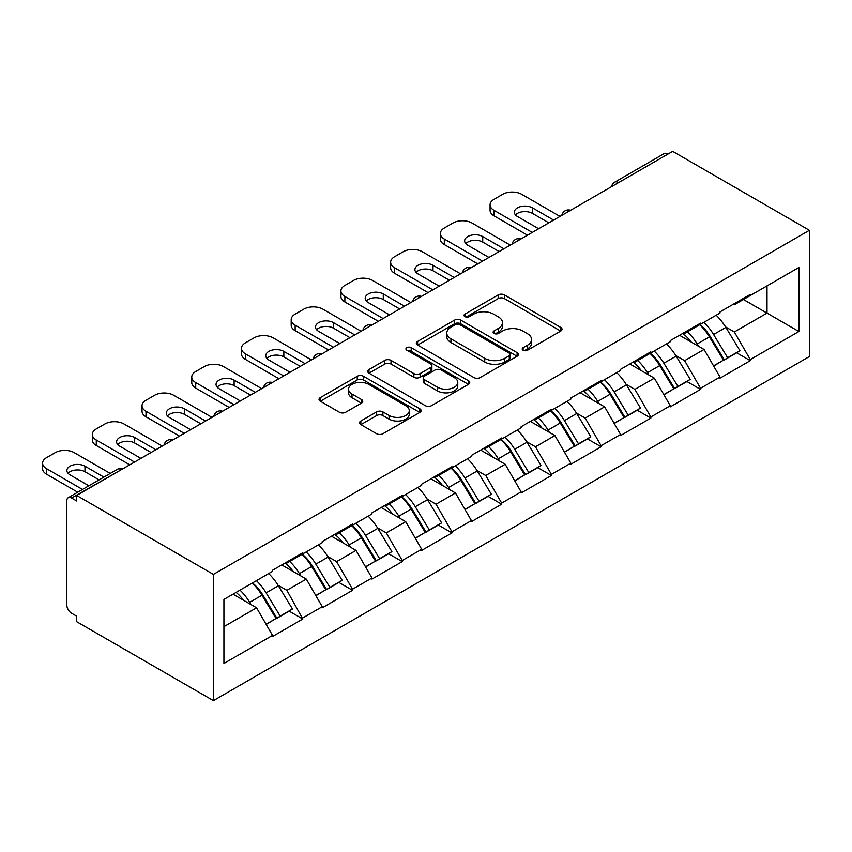 <?xml version="1.0" encoding="UTF-8"?>
<svg xmlns="http://www.w3.org/2000/svg" width="852" height="852" viewBox="0 0 852 852"><rect width="100%" height="100%" fill="white"/><g stroke="black" fill="none" stroke-linecap="round" stroke-linejoin="round"><path stroke-width="1.28" d="M523.128 350.247A3.099 1.789 0 0 0 527.505 350.247L560.744 331.055A4.42 2.556 0 0 0 562.043 329.245A4.42 2.556 0 0 0 560.744 327.434L504.437 294.93A4.42 2.556 0 0 0 498.175 294.93L464.936 314.122A3.099 1.789 0 0 0 464.031 315.378A3.099 1.789 0 0 0 464.936 316.646A3.099 1.789 0 0 0 469.314 316.646L473.616 314.164A14.154 8.169 0 0 1 493.638 314.164L498.335 316.869A14.154 8.169 0 0 1 502.478 322.652A14.154 8.169 0 0 1 498.335 328.435L494.032 330.917A3.099 1.789 0 0 0 493.127 332.184A3.099 1.789 0 0 0 494.032 333.441A3.099 1.789 0 0 0 498.409 333.441L502.712 330.959A14.154 8.169 0 0 1 522.734 330.959L527.431 333.675A14.154 8.169 0 0 1 531.573 339.447A14.154 8.169 0 0 1 527.431 345.23L523.128 347.712A3.099 1.789 0 0 0 522.223 348.979A3.099 1.789 0 0 0 523.128 350.247L523.128 347.712M360.843 420.995A4.42 2.556 0 0 0 359.544 422.805A4.42 2.556 0 0 0 360.843 424.605L376.637 433.732A4.42 2.556 0 0 0 382.899 433.732L419.812 412.421A4.42 2.556 0 0 0 421.112 410.611A4.42 2.556 0 0 0 419.812 408.811L363.495 376.296A4.42 2.556 0 0 0 357.244 376.296L320.331 397.607A4.42 2.556 0 0 0 319.031 399.418A4.42 2.556 0 0 0 320.331 401.217L339.415 412.24A4.42 2.556 0 0 0 345.667 412.24L361.472 403.113A4.42 2.556 0 0 0 362.76 401.313A4.42 2.556 0 0 0 361.472 399.503L352.004 394.039A11.832 6.837 0 0 1 348.532 389.204A11.832 6.837 0 0 1 355.838 382.899A11.832 6.837 0 0 1 368.746 384.38L405.808 405.776A11.832 6.837 0 0 1 409.279 410.611A11.832 6.837 0 0 1 401.974 416.926A11.832 6.837 0 0 1 389.076 415.446L382.899 411.878A4.42 2.556 0 0 0 376.637 411.878L360.843 420.995L360.843 424.605M76.68 495.459L672.675 151.368L809.4 230.306L213.405 574.397L76.68 495.459L76.68 500.987L71.579 498.037A6.763 3.909 -120 0 0 68.203 497.706A6.763 3.909 -120 0 0 66.797 500.795L66.797 604.952A6.763 3.909 -120 0 0 71.579 613.227L76.68 616.177L76.68 621.694L213.405 700.632L213.405 574.397M473.936 377.564A4.42 2.556 0 0 0 480.187 377.564L517.1 356.243A4.42 2.556 0 0 0 518.399 354.443A4.42 2.556 0 0 0 517.1 352.632L460.794 320.128A4.42 2.556 0 0 0 454.531 320.128L417.618 341.439A4.42 2.556 0 0 0 416.33 343.239A4.42 2.556 0 0 0 417.618 345.049L473.936 377.564M408.065 350.907A3.099 1.789 0 0 1 411.207 351.343L411.207 347.669L468.462 380.716A4.42 2.556 0 0 1 469.75 382.527A4.42 2.556 0 0 1 468.462 384.337L431.538 405.648A4.42 2.556 0 0 1 425.286 405.648L368.98 373.133L368.98 369.523A4.42 2.556 0 0 0 367.681 371.334A4.42 2.556 0 0 0 368.98 373.133M368.98 369.523L384.774 360.396A4.42 2.556 0 0 1 391.025 360.396L413.87 373.591A4.42 2.556 0 0 0 420.121 373.591L430.601 367.531A4.42 2.556 0 0 0 431.9 365.732A4.42 2.556 0 0 0 430.601 363.921L406.83 350.193A3.099 1.789 0 0 1 405.925 348.937A3.099 1.789 0 0 1 407.831 347.275A3.099 1.789 0 0 1 411.207 347.669M213.405 700.632L809.4 356.541L809.4 230.306M252.511 582.928A30.203 17.434 -120 0 1 262.842 595.015L276.921 618.254L289.19 611.161L302.801 619.021L286.868 590.319L278.04 585.217M302.801 619.021L272.523 636.508L272.523 635.4L223.927 663.463L223.927 599.425L272.523 571.362L272.523 570.265L302.801 552.778L302.801 553.885L322.248 542.66L322.248 541.553L352.526 524.076L352.526 525.183L371.962 513.958L371.962 512.851L402.24 495.374L402.24 496.471L421.687 485.246L421.687 484.149L451.965 466.662L451.965 467.769L471.401 456.544L471.401 455.437L501.679 437.96L501.679 439.068L521.126 427.842L521.126 426.735L551.404 409.258L551.404 410.355L570.84 399.13L570.84 398.033L601.118 380.546L601.118 381.653L620.565 370.428L620.565 369.321L650.843 351.844L650.843 352.952L670.279 341.727L670.279 340.619L700.557 323.142L700.557 324.239L720.004 313.014L720.004 311.917L750.282 294.43L750.282 295.537L798.878 267.475L798.878 331.513L750.282 359.576L734.339 331.971L725.51 326.88M699.982 324.58A30.203 17.434 -120 0 1 710.323 336.668L724.392 359.906L736.66 352.813L750.282 360.673L750.282 359.576M750.282 360.673L720.004 378.16L720.004 377.053L700.557 388.278L684.625 360.673L675.796 355.582M650.268 353.282A30.203 17.434 -120 0 1 660.598 365.37L674.678 388.608L686.946 381.526L700.557 389.385L700.557 388.278M700.557 389.385L670.279 406.862L670.279 405.754L650.843 416.979L634.9 389.385L626.071 384.284M600.543 381.984A30.203 17.434 -120 0 1 610.884 394.071L624.953 417.31L637.221 410.227L650.843 418.087L650.843 416.979M650.843 418.087L620.565 435.564L620.565 434.467L601.118 445.692L585.186 418.087L576.357 412.986M550.829 410.696A30.203 17.434 -120 0 1 561.159 422.784L575.238 446.022L587.507 438.929L601.118 446.789L601.118 445.692M601.118 446.789L570.84 464.276L570.84 463.168L551.404 474.394L535.471 446.789L526.642 441.698M501.104 439.398A30.203 17.434 -120 0 1 511.445 451.485L525.514 474.724L537.793 467.642L551.404 475.501L551.404 474.394M551.404 475.501L521.126 492.978L521.126 491.87L501.679 503.095L485.747 475.501L476.918 470.4M451.39 468.099A30.203 17.434 -120 0 1 461.72 480.187L475.799 503.425L488.068 496.343L501.679 504.203L501.679 503.095M501.679 504.203L471.401 521.68L471.401 520.583L451.965 531.808L436.032 504.203L427.203 499.102M401.665 496.812A30.203 17.434 -120 0 1 412.006 508.9L426.075 532.138L438.354 525.045L451.965 532.905L451.965 531.808M451.965 532.905L421.687 550.392L421.687 549.284L402.24 560.509L386.307 532.905L377.479 527.814M351.951 525.514A30.203 17.434 -120 0 1 362.281 537.601L376.36 560.84L388.629 553.757L402.24 561.617L402.24 560.509M402.24 561.617L371.962 579.094L371.962 577.986L352.526 589.211L336.593 561.617L327.764 556.516M302.226 554.215A30.203 17.434 -120 0 1 312.567 566.303L326.635 589.541L338.915 582.459L352.526 590.319L352.526 589.211M352.526 590.319L322.248 607.796L322.248 606.699L302.801 617.924M285.91 562.533L286.868 563.087L302.801 553.885M286.868 590.319L306.315 579.094L281.767 564.929M322.248 606.699L306.315 579.094M335.635 533.831L336.593 534.385L352.526 525.183M336.593 561.617L356.029 550.392L331.492 536.217M371.962 577.986L356.029 550.392M385.349 505.119L386.307 505.673L402.24 496.471M386.307 532.905L405.754 521.68L381.206 507.515M421.687 549.284L405.754 521.68M435.074 476.417L436.032 476.971L451.965 467.769M436.032 504.203L455.469 492.978L430.931 478.813M471.401 520.583L455.469 492.978M484.788 447.715L485.747 448.269L501.679 439.068M485.747 475.501L505.193 464.276L480.645 450.101M521.126 491.87L505.193 464.276M534.513 419.003L535.471 419.557L551.404 410.355M535.471 446.789L554.908 435.564L530.37 421.399M570.84 463.168L554.908 435.564M584.227 390.301L585.186 390.855L601.118 381.653M585.186 418.087L604.622 406.862L580.084 392.697M620.565 434.467L604.622 406.862M633.952 361.599L634.9 362.153L650.843 352.952M634.9 389.385L654.347 378.16L629.809 363.985M670.279 405.754L654.347 378.16M683.666 332.887L684.625 333.441L700.557 324.239M684.625 360.673L704.061 349.458L679.523 335.283M720.004 377.053L704.061 349.458M667.893 154.127L618.488 182.647M616.454 183.819A6.763 3.909 120 0 1 618.169 182.466A6.763 3.909 60 0 0 614.793 182.126L664.187 153.605A6.763 3.909 60 0 1 667.574 153.946M733.391 304.185L734.339 304.739L750.282 295.537M734.339 331.971L767.013 313.11L767.013 285.878L798.878 267.475M743.423 299.499L798.878 331.513M223.927 626.657L256.59 607.796L233.011 594.185M272.523 635.4L256.59 607.796M709.62 337.2L711.196 338.116M659.906 365.913L661.482 366.818M610.181 394.614L611.757 395.53M560.467 423.316L562.043 424.232M510.742 452.029L512.318 452.934M461.028 480.73L462.604 481.646M411.303 509.432L412.879 510.348M361.589 538.144L363.165 539.05M311.864 566.846L313.451 567.751M262.15 595.548L263.726 596.464M524.363 350.683L527.431 348.905A14.154 8.169 0 0 0 531.573 343.132L531.573 339.447M502.478 322.652L502.478 326.337A14.154 8.169 0 0 1 498.335 332.11L495.268 333.877M560.691 331.087L504.437 298.605A4.42 2.556 0 0 0 498.175 298.605L466.172 317.082M517.047 356.285L460.794 323.803A4.42 2.556 0 0 0 454.531 323.803L417.682 345.081M509.283 355.71A3.099 1.789 0 0 0 510.188 354.443A3.099 1.789 0 0 0 509.283 353.175L459.856 324.644A3.099 1.789 0 0 0 455.479 324.644L450.942 327.253A14.154 8.169 0 0 0 446.789 333.036A14.154 8.169 0 0 0 450.942 338.819L484.724 358.319A14.154 8.169 0 0 0 504.746 358.319L509.283 355.71L509.283 359.384A3.099 1.789 0 0 0 510.188 358.117L510.188 354.443M446.789 333.036L446.789 336.721A14.154 8.169 0 0 0 450.942 342.493L450.942 338.819M509.283 359.384L504.746 362.004A14.154 8.169 0 0 1 484.724 362.004L450.942 342.493M369.033 373.165L384.774 364.081L384.774 360.396M431.9 365.732L431.9 369.406A4.42 2.556 0 0 1 430.601 371.216L420.121 377.266A4.42 2.556 0 0 1 413.87 377.266L391.025 364.081A4.42 2.556 0 0 0 384.774 364.081M411.207 351.343L468.398 384.369M437.566 387.266A11.832 6.837 0 0 0 450.463 388.746A11.832 6.837 0 0 0 457.769 382.442A11.832 6.837 0 0 0 454.297 377.606L441.24 370.066A4.42 2.556 0 0 0 434.989 370.066L424.509 376.115A4.42 2.556 0 0 0 423.21 377.926A4.42 2.556 0 0 0 424.509 379.726L437.566 387.266L437.566 390.951A11.832 6.837 0 0 0 450.463 392.431A11.832 6.837 0 0 0 457.769 386.116L457.769 382.442M423.21 377.926L423.21 381.6A4.42 2.556 0 0 0 424.509 383.411L424.509 379.726M437.566 390.951L424.509 383.411M409.279 410.611L409.279 414.296A11.832 6.837 0 0 1 401.974 420.6A11.832 6.837 0 0 1 389.076 419.12L382.899 415.552A4.42 2.556 0 0 0 376.637 415.552L360.897 424.647M348.532 389.204L348.532 392.889A11.832 6.837 0 0 0 352.004 397.724L352.004 394.039M361.408 403.156L352.004 397.724M419.748 412.453L363.495 379.971A4.42 2.556 0 0 0 357.244 379.971L320.384 401.249M560.009 216.419L521.765 194.331A13.525 7.806 0 0 0 502.637 194.331L494.032 199.304A13.525 7.806 0 0 0 490.07 204.821A13.525 7.806 0 0 0 494.032 210.348L494.032 215.865L527.495 235.184M494.032 215.865A13.525 7.806 180 0 1 490.07 210.348L490.07 204.821M515.492 214.949A10.597 6.113 180 0 1 532.436 213.383L548.848 222.851M494.032 210.348L532.276 232.426M538.656 228.741L517.462 216.504A10.597 6.113 180 0 1 514.352 212.18A10.597 6.113 180 0 1 520.891 206.535A10.597 6.113 180 0 1 532.436 207.856L553.63 220.093M716.159 315.24A36.956 21.343 60 0 1 725.851 327.413L713.571 334.506A36.956 21.343 -120 0 0 703.89 322.322M713.571 334.506L727.651 357.744L739.919 350.651L725.851 327.413M724.392 359.906L727.651 357.744M736.66 352.813L739.919 350.651M682.761 333.42A30.203 17.434 60 0 1 691.089 341.961M687.479 331.801A36.956 21.343 60 0 1 697.16 343.974L698.555 346.274M713.667 366.094L723.508 360.13L709.428 336.891A36.956 21.343 -120 0 0 699.748 324.708M723.508 360.13L713.55 365.881M510.284 245.12L472.04 223.043A13.525 7.806 0 0 0 452.923 223.043L444.318 228.006A13.525 7.806 0 0 0 440.356 233.533A13.525 7.806 0 0 0 444.318 239.05L444.318 244.567L477.78 263.886M444.318 244.567A13.525 7.806 180 0 1 440.356 239.05L440.356 233.533M465.778 243.651A10.597 6.113 180 0 1 482.722 242.085L499.134 251.564M444.318 239.05L482.562 261.127M488.931 257.453L467.737 245.216A10.597 6.113 180 0 1 464.638 240.892A10.597 6.113 180 0 1 471.177 235.237A10.597 6.113 180 0 1 482.722 236.568L503.915 248.805M666.445 343.942A36.956 21.343 60 0 1 676.126 356.125L663.857 363.208A36.956 21.343 -120 0 0 654.166 351.024M663.857 363.208L677.926 386.446L690.205 379.364L676.126 356.125M674.678 388.608L677.926 386.446M686.946 381.526L690.205 379.364M633.036 362.121A30.203 17.434 60 0 1 641.364 370.663M637.754 360.502A36.956 21.343 60 0 1 647.445 372.686L648.83 374.976M663.953 394.795L673.783 388.832L659.714 365.593A36.956 21.343 -120 0 0 650.023 353.42M673.783 388.832L663.825 394.582M460.57 273.822L422.326 251.745A13.525 7.806 0 0 0 403.198 251.745L394.593 256.718A13.525 7.806 0 0 0 390.631 262.235A13.525 7.806 0 0 0 394.593 267.752L394.593 273.279L428.055 292.598M394.593 273.279A13.525 7.806 180 0 1 390.631 267.752L390.631 262.235M416.064 272.352A10.597 6.113 180 0 1 432.997 270.787L449.409 280.265M394.593 267.752L432.837 289.829M439.217 286.155L418.023 273.918A10.597 6.113 180 0 1 414.913 269.594A10.597 6.113 180 0 1 421.452 263.939A10.597 6.113 180 0 1 432.997 265.27L454.191 277.507M616.72 372.643A36.956 21.343 60 0 1 626.412 384.827L614.132 391.909A36.956 21.343 -120 0 0 604.451 379.726M614.132 391.909L628.212 415.148L640.48 408.065L626.412 384.827M624.953 417.31L628.212 415.148M637.221 410.227L640.48 408.065M583.322 390.823A30.203 17.434 60 0 1 591.65 399.375M588.04 389.204A36.956 21.343 60 0 1 597.721 401.388L599.116 403.678M614.239 423.508L624.069 417.544L609.989 394.306A36.956 21.343 -120 0 0 600.309 382.122M624.069 417.544L614.111 423.295M410.845 302.535L372.601 280.446A13.525 7.806 0 0 0 353.484 280.446L344.879 285.42A13.525 7.806 0 0 0 340.917 290.937A13.525 7.806 0 0 0 344.879 296.464L344.879 301.981L378.341 321.3M344.879 301.981A13.525 7.806 180 0 1 340.917 296.464L340.917 290.937M366.339 301.054A10.597 6.113 180 0 1 383.283 299.499L399.695 308.967M344.879 296.464L383.123 318.541M389.492 314.857L368.298 302.62A10.597 6.113 180 0 1 365.199 298.296A10.597 6.113 180 0 1 371.738 292.651A10.597 6.113 180 0 1 383.283 293.972L404.476 306.209M567.006 401.356A36.956 21.343 60 0 1 576.687 413.529L564.418 420.611A36.956 21.343 -120 0 0 554.737 408.438M564.418 420.611L578.497 443.86L590.766 436.767L576.687 413.529M575.238 446.022L578.497 443.86M587.507 438.929L590.766 436.767M533.597 419.535A30.203 17.434 60 0 1 541.936 428.077M538.315 417.917A36.956 21.343 60 0 1 548.006 430.09L549.391 432.379M564.514 452.21L574.344 446.246L560.275 423.007A36.956 21.343 -120 0 0 550.584 410.824M574.344 446.246L564.397 451.997M361.131 331.236L322.887 309.159A13.525 7.806 0 0 0 303.759 309.159L295.154 314.122A13.525 7.806 0 0 0 291.192 319.638A13.525 7.806 0 0 0 295.154 325.166L295.154 330.683L328.616 350.002M295.154 330.683A13.525 7.806 180 0 1 291.192 325.166L291.192 319.638M316.625 329.767A10.597 6.113 180 0 1 333.558 328.201L349.97 337.68M295.154 325.166L333.398 347.243M339.778 343.569L318.584 331.332A10.597 6.113 180 0 1 315.485 327.008A10.597 6.113 180 0 1 322.013 321.353A10.597 6.113 180 0 1 333.558 322.684L354.752 334.921M517.281 430.058A36.956 21.343 60 0 1 526.973 442.241L514.704 449.323A36.956 21.343 -120 0 0 505.012 437.14M514.704 449.323L528.772 472.562L541.041 465.48L526.973 442.241M525.514 474.724L528.772 472.562M537.793 467.642L541.041 465.48M483.883 448.237A30.203 17.434 60 0 1 492.211 456.778M488.601 446.618A36.956 21.343 60 0 1 498.282 458.802L499.677 461.092M514.8 480.911L524.63 474.947L510.55 451.709A36.956 21.343 -120 0 0 500.869 439.536M524.63 474.947L514.672 480.698M311.406 359.938L273.162 337.861A13.525 7.806 0 0 0 254.045 337.861L245.44 342.823A13.525 7.806 0 0 0 241.478 348.351A13.525 7.806 0 0 0 245.44 353.868L245.44 359.384L278.902 378.714M245.44 359.384A13.525 7.806 180 0 1 241.478 353.868L241.478 348.351M266.9 358.468A10.597 6.113 180 0 1 283.844 356.903L300.255 366.381M245.44 353.868L283.684 375.945M290.053 372.271L268.859 360.034A10.597 6.113 180 0 1 265.76 355.71A10.597 6.113 180 0 1 272.299 350.055A10.597 6.113 180 0 1 283.844 351.386L305.037 363.623M467.567 458.759A36.956 21.343 60 0 1 477.248 470.943L464.979 478.025A36.956 21.343 -120 0 0 455.298 465.842M464.979 478.025L479.058 501.264L491.327 494.181L477.248 470.943M475.799 503.425L479.058 501.264M488.068 496.343L491.327 494.181M434.158 476.939A30.203 17.434 60 0 1 442.497 485.491M438.876 475.32A36.956 21.343 60 0 1 448.567 487.504L449.952 489.793M465.075 509.624L474.915 503.66L460.836 480.421A36.956 21.343 -120 0 0 451.155 468.238M474.915 503.66L464.958 509.411M261.692 388.65L223.448 366.562A13.525 7.806 0 0 0 204.32 366.562L195.715 371.536A13.525 7.806 0 0 0 191.753 377.053A13.525 7.806 0 0 0 195.715 382.569L195.715 388.097L229.177 407.416M195.715 388.097A13.525 7.806 180 0 1 191.753 382.569L191.753 377.053M217.185 387.17A10.597 6.113 180 0 1 234.119 385.615L250.541 395.083M195.715 382.569L233.959 404.657M240.339 400.972L219.145 388.736A10.597 6.113 180 0 1 216.046 384.412A10.597 6.113 180 0 1 222.585 378.767A10.597 6.113 180 0 1 234.119 380.088L255.312 392.325M417.842 487.472A36.956 21.343 60 0 1 427.534 499.645L415.265 506.727A36.956 21.343 -120 0 0 405.573 494.554M415.265 506.727L429.333 529.965L441.602 522.883L427.534 499.645M426.075 532.138L429.333 529.965M438.354 525.045L441.602 522.883M384.444 505.651A30.203 17.434 60 0 1 392.772 514.193M389.162 504.033A36.956 21.343 60 0 1 398.842 516.205L400.238 518.495M415.361 538.326L425.191 532.362L411.122 509.123A36.956 21.343 -120 0 0 401.43 496.94M425.191 532.362L415.233 538.113M211.967 417.352L173.723 395.275A13.525 7.806 0 0 0 154.606 395.275L146.001 400.238A13.525 7.806 0 0 0 142.039 405.754A13.525 7.806 0 0 0 146.001 411.282L146.001 416.798L179.463 436.117M146.001 416.798A13.525 7.806 180 0 1 142.039 411.282L142.039 405.754M167.461 415.882A10.597 6.113 180 0 1 184.405 414.317L200.816 423.795M146.001 411.282L184.245 433.359M190.614 429.685L169.42 417.448A10.597 6.113 180 0 1 166.321 413.124A10.597 6.113 180 0 1 172.86 407.469A10.597 6.113 180 0 1 184.405 408.8L205.598 421.026M368.128 516.174A36.956 21.343 60 0 1 377.809 528.357L365.54 535.439A36.956 21.343 -120 0 0 355.859 523.256M365.54 535.439L379.619 558.678L391.888 551.595L377.809 528.357M376.36 560.84L379.619 558.678M388.629 553.757L391.888 551.595M334.719 534.353A30.203 17.434 60 0 1 343.058 542.894M339.437 532.734A36.956 21.343 60 0 1 349.128 544.918L350.513 547.208M365.636 567.027L375.476 561.063L361.397 537.825A36.956 21.343 -120 0 0 351.716 525.652M375.476 561.063L365.519 566.814M162.253 446.054L124.009 423.976A13.525 7.806 0 0 0 104.881 423.976L96.276 428.939A13.525 7.806 0 0 0 92.314 434.467A13.525 7.806 0 0 0 96.276 439.983L96.276 445.5L129.749 464.83M96.276 445.5A13.525 7.806 180 0 1 92.314 439.983L92.314 434.467M117.746 444.584A10.597 6.113 180 0 1 134.68 443.019L151.102 452.497M96.276 439.983L134.52 462.061M140.9 458.387L119.706 446.15A10.597 6.113 180 0 1 116.607 441.826A10.597 6.113 180 0 1 123.146 436.171A10.597 6.113 180 0 1 134.68 437.502L155.873 449.739M318.403 544.875A36.956 21.343 60 0 1 328.095 557.059L315.826 564.141A36.956 21.343 -120 0 0 306.134 551.958M315.826 564.141L329.894 587.379L342.163 580.297L328.095 557.059M326.635 589.541L329.894 587.379M338.915 582.459L342.163 580.297M285.005 563.055A30.203 17.434 60 0 1 293.333 571.607M289.723 561.436A36.956 21.343 60 0 1 299.403 573.62L300.799 575.909M315.922 595.729L325.752 589.776L311.683 566.537A36.956 21.343 -120 0 0 301.991 554.354M325.752 589.776L315.794 595.516M110.238 473.435L74.284 452.678A13.525 7.806 0 0 0 55.167 452.678L46.562 457.652A13.525 7.806 0 0 0 42.6 463.168A13.525 7.806 0 0 0 46.562 468.685L46.562 474.213L77.724 492.2M46.562 474.213A13.525 7.806 180 0 1 42.6 468.685L42.6 463.168M68.022 473.286A10.597 6.113 180 0 1 84.966 471.731L99.077 479.878M46.562 468.685L82.506 489.442M88.885 485.768L69.981 474.852A10.597 6.113 180 0 1 66.882 470.528A10.597 6.113 180 0 1 73.421 464.883A10.597 6.113 180 0 1 84.966 466.204L103.859 477.109M268.689 573.588A36.956 21.343 60 0 1 278.37 585.761L266.101 592.843A36.956 21.343 -120 0 0 256.42 580.67M266.101 592.843L280.18 616.081L292.449 608.999L278.37 585.761M276.921 618.254L280.18 616.081M289.19 611.161L292.449 608.999M236.1 592.396A30.203 17.434 60 0 1 243.619 600.309M240.008 590.148A36.956 21.343 60 0 1 249.689 602.321L251.074 604.611M266.197 624.441L276.037 618.477L261.958 595.239A36.956 21.343 -120 0 0 252.277 583.056M276.037 618.477L266.08 624.228M121.303 469.697L71.579 498.037M122.699 468.898A6.763 3.909 -60 0 0 120.984 469.516A6.763 3.909 -120 0 0 117.597 469.186L68.203 497.706M566.74 212.531A6.763 3.909 120 0 1 568.454 211.168A6.763 3.909 -60 0 1 570.169 210.55M517.015 241.233A6.763 3.909 120 0 1 518.73 239.881A6.763 3.909 -60 0 1 520.455 239.252M467.301 269.935A6.763 3.909 120 0 1 469.015 268.582A6.763 3.909 -60 0 1 470.73 267.954M417.576 298.647A6.763 3.909 120 0 1 419.29 297.284A6.763 3.909 -60 0 1 421.016 296.666M367.862 327.349A6.763 3.909 120 0 1 369.576 325.997A6.763 3.909 -60 0 1 371.291 325.368M318.137 356.051A6.763 3.909 120 0 1 319.862 354.698A6.763 3.909 -60 0 1 321.577 354.07M268.423 384.763A6.763 3.909 120 0 1 270.137 383.4A6.763 3.909 -60 0 1 271.852 382.782M218.698 413.465A6.763 3.909 120 0 1 220.423 412.102A6.763 3.909 -60 0 1 222.138 411.484M168.984 442.167A6.763 3.909 120 0 1 170.698 440.814A6.763 3.909 -60 0 1 172.413 440.186M527.431 348.905L527.431 345.23M494.032 333.441L494.032 330.917M498.335 332.11L498.335 328.435M464.936 316.646L464.936 314.122M498.175 298.605L498.175 294.93M504.437 298.605L504.437 294.93M560.744 331.055L560.744 327.434M417.618 345.049L417.618 341.439M454.531 323.803L454.531 320.128M460.794 323.803L460.794 320.128M517.1 356.243L517.1 352.632M484.724 362.004L484.724 358.319M504.746 362.004L504.746 358.319M391.025 364.081L391.025 360.396M413.87 377.266L413.87 373.591M420.121 377.266L420.121 373.591M430.601 371.216L430.601 367.531M468.462 384.337L468.462 380.716M376.637 415.552L376.637 411.878M382.899 415.552L382.899 411.878M389.076 419.12L389.076 415.446M361.472 403.113L361.472 399.503M320.331 401.217L320.331 397.607M357.244 379.971L357.244 376.296M363.495 379.971L363.495 376.296M419.812 412.421L419.812 408.811M709.428 336.891L697.16 343.974M532.436 213.383L532.436 207.856M659.714 365.593L647.445 372.686M482.722 242.085L482.722 236.568M609.989 394.306L597.721 401.388M432.997 270.787L432.997 265.27M560.275 423.007L548.006 430.09M383.283 299.499L383.283 293.972M510.55 451.709L498.282 458.802M333.558 328.201L333.558 322.684M460.836 480.421L448.567 487.504M283.844 356.903L283.844 351.386M411.122 509.123L398.842 516.205M234.119 385.615L234.119 380.088M361.397 537.825L349.128 544.918M184.405 414.317L184.405 408.8M311.683 566.537L299.403 573.62M134.68 443.019L134.68 437.502M261.958 595.239L249.689 602.321M84.966 471.731L84.966 466.204M614.793 182.126A6.763 6.763 0 0 0 611.544 186.663M570.616 210.284A6.763 6.763 0 0 0 561.819 215.364M520.902 238.997A6.763 6.763 0 0 0 512.105 244.077M471.177 267.698A6.763 6.763 0 0 0 462.38 272.778M421.463 296.4A6.763 6.763 0 0 0 412.666 301.48M371.749 325.113A6.763 6.763 0 0 0 362.941 330.182M322.024 353.814A6.763 6.763 0 0 0 313.227 358.894M272.31 382.516A6.763 6.763 0 0 0 263.513 387.596M222.585 411.218A6.763 6.763 0 0 0 213.788 416.298M172.871 439.93A6.763 6.763 0 0 0 164.074 445.01M123.146 468.632A6.763 6.763 0 0 0 117.597 469.186"/></g></svg>
